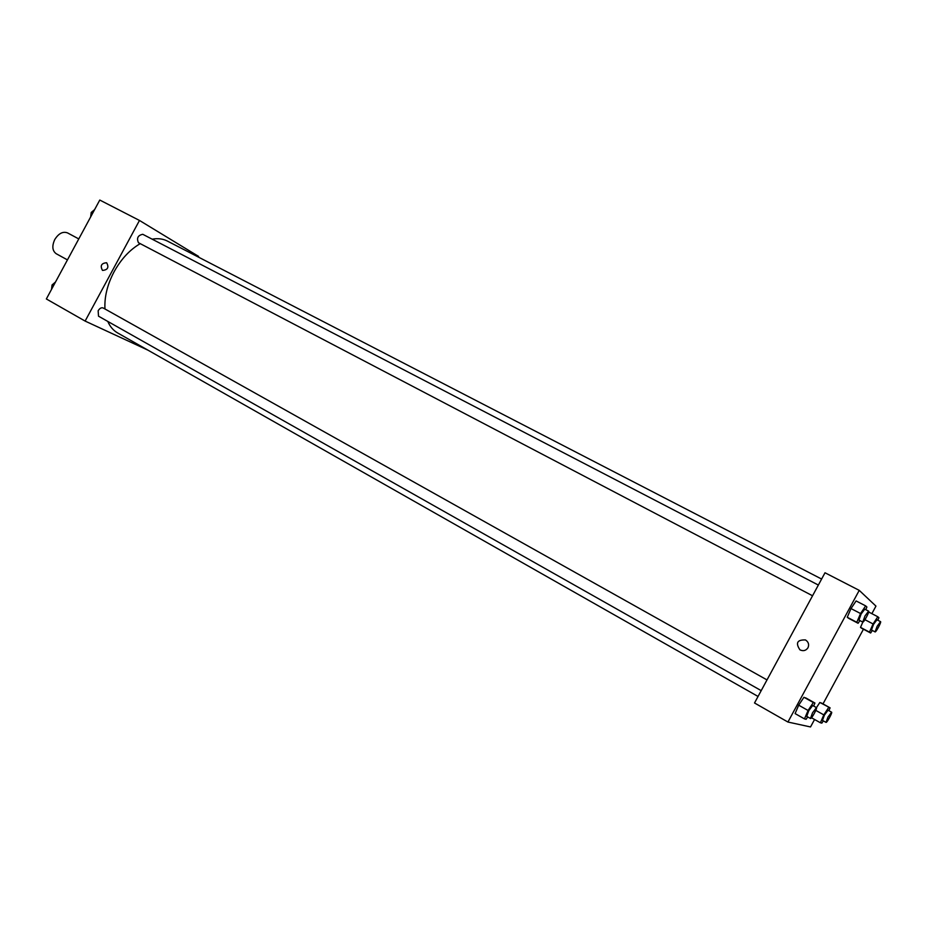 <?xml version="1.0" encoding="UTF-8"?>
<svg xmlns="http://www.w3.org/2000/svg" width="927" height="927" viewBox="0 0 927 927"><rect width="100%" height="100%" fill="white"/><g stroke="black" fill="none" stroke-linecap="round" stroke-linejoin="round"><path stroke-width="1.39" d="M78.772 238.923L67.509 232.886C62.885 231.205 58.644 233.407 54.786 239.502C51.808 246.049 52.283 250.788 56.211 253.731L67.451 259.896M147.938 350.151L85.122 321.078L46.35 298.957L99.78 200.047L139.479 220.452L198.587 256.397L198.251 257.011M102.491 270.406C99.989 265.736 101.367 263.175 106.64 262.747C109.143 267.382 107.775 269.942 102.526 270.417L102.526 270.417C107.775 269.942 109.143 267.382 106.64 262.747C101.367 263.187 99.989 265.736 102.491 270.406M85.122 321.078L139.479 220.452M818.356 585.053L142.77 234.299C137.891 235.319 136.454 238.123 138.447 242.712L812.55 595.771M767 679.908L103.198 307.984C101.414 307.335 99.722 308.262 98.146 310.765L98.517 316.188L761.194 690.627M140.244 243.65C129.838 249.711 121.124 259.073 114.102 271.738C107.358 284.554 104.311 296.964 104.971 308.981M107.787 321.437C110.058 326.652 113.314 330.475 117.59 332.92L758.043 696.455M821.612 579.051L167.37 241.055C162.92 238.784 157.845 238.146 152.132 239.166M814.566 719.479L810.522 726.953L787.938 722.04L754.52 702.979L825.007 572.77L859.236 590.36L875.957 606.107L871.867 613.662M847.266 617.266L848.634 618.309L847.266 617.266L850.998 608.552L847.266 617.266L856.791 622.26L860.569 613.535L865.656 605.887L866.907 607.011L865.76 609.665M856.096 600.939L850.998 608.552L856.096 600.939L865.656 605.887M860.511 627.382L861.716 628.309L860.511 627.382L862.817 622.087L860.511 627.382L869.48 632.11L873.072 623.952L877.799 616.745L878.912 617.73L877.811 620.221M868.796 612.063L877.799 616.745M819.85 702.469L816.467 707.625L819.85 702.469L830.105 707.857L828.877 710.661M787.938 722.04L859.236 590.36M863.443 629.213L823.002 703.894M798.68 705.18L795.111 713.593L798.68 705.18L803.941 697.266L798.68 705.18L808.077 710.476L813.327 702.515L814.926 703.025L813.628 706.038M805.586 697.811L814.926 703.025M807.985 647.753C805.969 650.684 803.292 651.38 799.955 649.862C795.354 642.967 797.197 639.665 805.482 639.943C808.483 641.924 809.317 644.532 807.985 647.753C805.969 650.684 803.292 651.38 799.955 649.862L799.955 649.862C795.354 642.967 797.197 639.665 805.482 639.943L805.482 639.943M859.897 620.569L858.101 623.28L856.791 622.26M868.611 611.136L864.787 609.155L861.125 613.998L858.947 620.07L862.759 622.075C863.686 622.886 869.804 611.438 868.611 611.136L864.961 615.991L862.759 622.075M858.101 623.28L848.634 618.309M860.569 613.535L850.998 608.552M872.307 630.464L870.638 633.002L869.48 632.11M880.557 621.646L876.954 619.781L873.558 624.346L871.461 630.012L875.065 631.901C875.864 632.631 881.623 621.901 880.557 621.646L877.162 626.235L875.065 631.901M870.638 633.002L861.716 628.309M873.072 623.952L864.949 619.699M807.695 716.895L806.119 719.294L804.474 718.888L808.077 710.476M816.444 707.614L812.689 705.505L808.773 710.673L806.733 716.362L810.488 718.483C811.392 719.317 817.626 707.95 816.444 707.614L812.539 712.793L810.488 718.483M804.474 718.888L795.111 713.593M813.327 702.515L803.941 697.266M823.315 720.858L821.843 723.13L820.395 722.77L823.825 714.891L828.703 707.417M831.6 712.179L828.054 710.198L824.439 715.065L822.469 720.383L826.015 722.376C826.803 723.141 832.655 712.457 831.6 712.179L827.996 717.058L826.015 722.376M820.395 722.77L811.554 717.788M823.825 714.891L815.806 710.383M830.105 707.857L821.299 702.944M90.637 216.964L91.217 212.457L94.624 209.595M92.665 213.21L91.217 212.457M51.53 289.375L52.051 284.971L55.504 282.005M53.476 285.771L52.051 284.971"/></g></svg>
